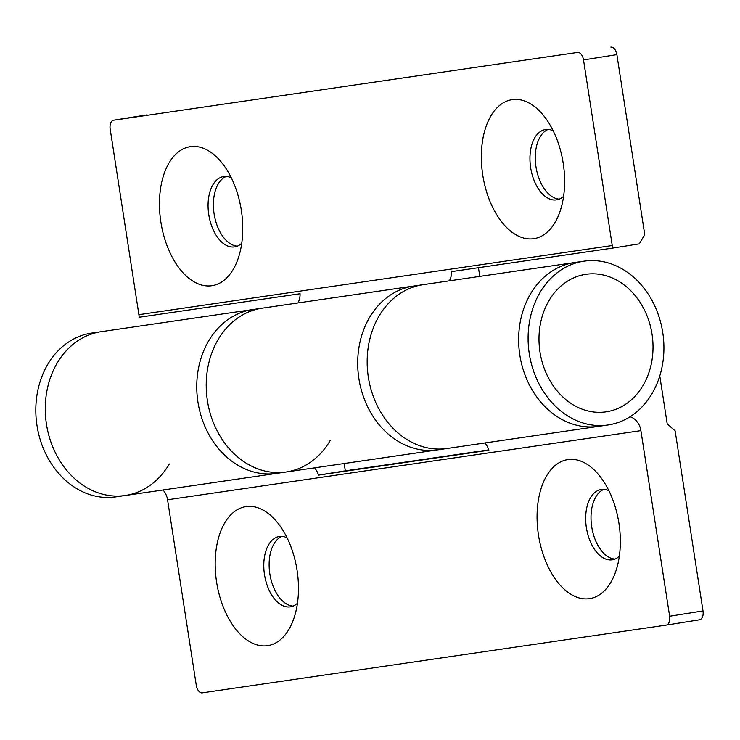 <?xml version="1.0" encoding="UTF-8"?>
<svg xmlns="http://www.w3.org/2000/svg" width="740" height="740" viewBox="0 0 740 740"><rect width="100%" height="100%" fill="white"/><g stroke="black" fill="none" stroke-linecap="round" stroke-linejoin="round"><path stroke-width="1.11" d="M618.936 523.245A70.365 40.663 -99 0 0 599.317 475.524A70.365 40.663 -99 0 0 553.261 467.227A70.365 40.663 -99 0 0 538.47 535.002A70.365 40.663 -99 0 0 573.435 595.709A70.365 40.663 -99 0 0 614.949 573.676A70.365 40.663 -99 0 0 618.936 523.245M608.909 490.74A35.594 20.572 -99 0 0 601.13 489.51A35.594 20.572 -99 0 0 586.376 527.639A35.594 20.572 -99 0 0 612.322 559.819A35.594 20.572 -99 0 0 619.334 556.23M603.849 489.39A35.594 20.572 -99 0 0 591.713 526.788A35.594 20.572 -99 0 0 614.949 559.088M297.064 570.263A70.365 40.663 -99 0 0 277.445 522.542A70.365 40.663 -99 0 0 231.38 514.245A70.365 40.663 -99 0 0 216.589 582.019A70.365 40.663 -99 0 0 251.554 642.727A70.365 40.663 -99 0 0 293.068 620.693A70.365 40.663 -99 0 0 297.064 570.263M287.028 537.758A35.594 20.572 -99 0 0 279.257 536.528A35.594 20.572 -99 0 0 264.495 574.656A35.594 20.572 -99 0 0 290.45 606.837A35.594 20.572 -99 0 0 297.452 603.248M281.968 536.408A35.594 20.572 -99 0 0 269.832 573.805A35.594 20.572 -99 0 0 293.068 606.106M599.206 426.268A82.788 67.562 -98.3 0 1 598.512 426.37L447.034 448.496A82.788 67.562 81.7 0 1 368.279 376.78A82.788 67.562 81.7 0 1 422.411 284.78A82.788 67.562 81.7 0 1 423.104 284.669A82.788 67.562 81.7 0 0 422.411 284.78A82.788 67.562 81.7 0 0 368.279 376.78A82.788 67.562 81.7 0 0 447.034 448.496A82.788 67.562 81.7 0 0 447.737 448.394M598.512 426.37A82.788 67.562 -98.3 0 1 519.758 354.654A82.788 67.562 -98.3 0 1 573.879 262.654A82.788 67.562 -98.3 0 1 574.582 262.543A82.788 67.562 -98.3 0 0 519.822 355.08A82.788 67.562 -98.3 0 0 598.512 426.37L607.975 424.991A82.788 67.562 -98.3 0 1 529.285 353.702A82.788 67.562 -98.3 0 1 584.045 261.164A82.788 67.562 -98.3 0 1 662.735 332.454A82.788 67.562 -98.3 0 1 607.975 424.991M277.324 473.286A82.788 67.562 -98.3 0 1 276.631 473.387A82.788 67.562 -98.3 0 1 197.876 401.672A82.788 67.562 -98.3 0 1 251.998 309.662A82.788 67.562 -98.3 0 1 252.701 309.561L91.76 333.065A82.788 67.562 81.7 0 0 37 425.602A82.788 67.562 81.7 0 0 115.69 496.901L125.153 495.513A82.788 67.562 -98.3 0 1 46.398 423.798A82.788 67.562 -98.3 0 1 100.529 331.788A82.788 67.562 -98.3 0 1 101.223 331.687A82.788 67.562 81.7 0 0 46.463 424.224A82.788 67.562 81.7 0 0 125.153 495.513A82.788 67.562 81.7 0 0 169.312 463.971M659.784 375.92L667.202 423.826L675.139 430.939L703 610.926A8.279 4.782 81 0 1 699.568 619.787A8.279 4.782 81 0 1 699.531 619.796L666.24 625.096M167.554 499.777L640.905 430.643L669.635 616.235A8.279 4.782 -99 0 1 666.204 625.096A8.279 4.782 -99 0 0 666.204 625.096L202.288 692.862A8.279 4.782 -99 0 1 196.285 685.37L167.554 499.777A16.558 13.514 81.7 0 0 163.013 489.982M640.905 430.643A16.558 13.514 81.7 0 0 630.054 416.75M484.894 442.973A16.558 13.514 -98.3 0 1 488.872 450.225L318.468 475.117A16.558 13.514 81.7 0 0 314.482 467.856M344.183 463.518L345.321 470.844L488.77 449.883M345.321 470.844L318.468 475.117M160.867 222.065A70.365 40.663 -99 0 0 195.832 282.772A70.365 40.663 -99 0 0 237.346 260.739A70.365 40.663 -99 0 0 241.332 210.308A70.365 40.663 -99 0 0 221.713 162.587A70.365 40.663 -99 0 0 175.658 154.29A70.365 40.663 -99 0 0 160.867 222.065M231.306 177.804A35.594 20.572 -99 0 0 223.526 176.573A35.594 20.572 -99 0 0 208.773 214.702A35.594 20.572 -99 0 0 234.719 246.882A35.594 20.572 -99 0 0 241.73 243.293M226.246 176.453A35.594 20.572 -99 0 0 214.11 213.851A35.594 20.572 -99 0 0 237.346 246.152M482.748 175.047A70.365 40.663 -99 0 0 517.704 235.755A70.365 40.663 -99 0 0 559.218 213.721A70.365 40.663 -99 0 0 563.214 163.29A70.365 40.663 -99 0 0 543.595 115.57A70.365 40.663 -99 0 0 497.539 107.272A70.365 40.663 -99 0 0 482.748 175.047M553.187 130.786A35.594 20.572 -99 0 0 545.408 129.555A35.594 20.572 -99 0 0 530.654 167.684A35.594 20.572 -99 0 0 556.6 199.865A35.594 20.572 -99 0 0 563.612 196.276M548.127 129.435A35.594 20.572 -99 0 0 535.991 166.833A35.594 20.572 -99 0 0 559.218 199.134M438.265 449.772A82.788 67.562 -98.3 0 1 437.571 449.883A82.788 67.562 -98.3 0 1 358.817 378.159A82.788 67.562 -98.3 0 1 412.939 286.158A82.788 67.562 -98.3 0 1 413.642 286.047A82.788 67.562 81.7 0 0 412.939 286.158A82.788 67.562 81.7 0 0 358.817 378.159A82.788 67.562 81.7 0 0 437.571 449.883L286.093 472.009A82.788 67.562 81.7 0 0 330.253 440.457M261.47 308.284A82.788 67.562 81.7 0 0 207.339 400.285A82.788 67.562 81.7 0 0 286.093 472.009A82.788 67.562 81.7 0 1 207.404 400.71A82.788 67.562 81.7 0 1 262.163 308.173A82.788 67.562 81.7 0 0 261.47 308.284M612.248 245.532A16.558 13.514 -98.3 0 1 612.48 248.122L639.341 243.849L644.744 234.608L616.883 54.631L583.518 59.94L612.248 245.532L138.898 314.667A16.558 13.514 -98.3 0 1 139.129 317.266L300.07 293.752A16.558 13.514 -98.3 0 1 297.952 302.947M583.518 59.94A8.279 4.782 -99 0 0 577.515 52.448L113.636 120.204A8.279 4.782 -99 0 0 113.599 120.213A8.279 4.782 -99 0 0 110.168 129.075L138.898 314.667M449.421 280.821A16.558 13.514 81.7 0 0 451.539 271.626L612.48 248.122M478.447 267.704L479.798 276.39M146.927 114.904A8.279 4.782 81 0 1 146.964 114.904A8.279 4.782 81 0 1 147.001 114.894L113.636 120.204M577.515 52.448L113.599 120.213M610.879 47.138A8.279 4.782 81 0 1 616.883 54.631M606.643 411.764A69.505 56.73 81.7 0 0 652.033 334.156A69.505 56.73 81.7 0 0 585.377 274.383A69.505 56.73 81.7 0 0 539.987 351.99A69.505 56.73 81.7 0 0 606.643 411.764M584.045 261.164L252.701 309.561A82.788 67.562 81.7 0 0 197.941 402.098A82.788 67.562 81.7 0 0 276.631 473.387L286.093 472.009M669.635 616.235L703 610.926M125.153 495.513L276.631 473.387M666.204 625.096L699.568 619.787M447.034 448.496L437.571 449.883"/></g></svg>
